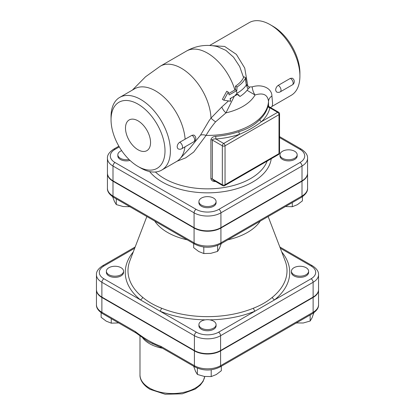 <?xml version="1.0" encoding="UTF-8"?>
<svg xmlns="http://www.w3.org/2000/svg" width="415" height="415" viewBox="0 0 415 415"><rect width="100%" height="100%" fill="white"/><g stroke="black" fill="none" stroke-linecap="round" stroke-linejoin="round"><path stroke-width="0.62" d="M299.983 162.519L218.897 209.336A16.118 9.306 180 0 1 196.103 209.336L115.017 162.519A16.118 9.306 180 0 1 115.017 149.359A2.864 1.655 -120 0 0 113.586 149.218C109.228 152.16 107.179 155.179 107.438 158.276L107.438 173.076A18.981 10.956 0 0 0 112.994 180.826L194.08 227.638A18.981 10.956 0 0 0 220.92 227.638L302.006 180.826A18.981 10.956 0 0 0 307.562 173.076L307.562 158.276C307.837 155.205 305.788 152.186 301.415 149.218A2.864 1.655 -60 0 0 299.983 149.359A16.118 9.306 180 0 1 299.983 162.519A2.864 1.655 60 0 1 302.006 166.026A18.981 10.956 0 0 0 307.562 158.276M208.963 120.874L200.476 135.186A7.631 4.145 -153.7 0 1 206.089 135.409C208.491 131.078 211.65 126.559 215.561 121.86L225.952 112.87L234.345 96.145M270.533 107.568L272.24 106.282L272.593 103.48L271.913 95.964C271.924 88.385 262.218 83.659 252.216 86.87A11.449 7.278 -100.9 0 0 255.043 94.983C263.209 92.514 267.696 94.667 268.51 101.436L268.546 106.033M247.765 85.967L247.662 85.122L247.024 85.142M247.662 85.122L244.726 68.05L236.379 54.386L224.645 46.439L211.676 45.634M228.717 93.515L234.874 89.962A41.972 24.231 -120 0 0 186.511 51.05A41.972 41.972 0 0 1 217.273 46.579L225.864 50.355L233.562 57.208L239.673 66.525L243.553 77.532L243.979 76.775L245.69 77.755L246.271 84.235L249.436 87.705L247.983 89.08A43.679 25.216 180 0 1 239.979 96.472L237.344 94.47M271.913 95.964A11.449 8.072 -0.5 0 0 268.51 101.436A61.052 35.249 180 0 1 206.089 135.409L193.712 152.04L185.713 157.85L177.039 161.228M228.468 100.923L221.823 106.951L210.986 118.104L208.968 120.869M221.823 106.951A7.631 3.611 -130.6 0 0 225.952 112.87A50.002 28.868 180 0 0 255.043 94.983L247.05 90.314M165.004 150.878A38.159 22.031 60 0 1 138.024 166.457A38.159 22.031 60 0 1 111.044 119.722A38.159 22.031 60 0 1 138.024 104.144A38.159 22.031 60 0 1 165.004 150.878M138.024 149.768A17.721 10.23 60 0 1 126.393 133.972A17.721 10.23 60 0 1 129.361 119.847A17.721 10.23 60 0 1 146.884 130.186A17.721 10.23 60 0 1 147.076 150.531A17.721 10.23 60 0 1 138.024 149.768M184.955 146.879A41.972 24.231 60 0 1 180.556 158.084A41.972 24.231 60 0 1 176.546 161.523L161.71 170.093A41.972 24.231 -120 0 0 170.399 150.878A41.972 24.231 -120 0 0 152.077 108.637A41.972 24.231 -120 0 0 119.733 97.39A41.972 24.231 -120 0 0 111.044 116.605L111.044 119.722M179.721 142.241A3.818 2.205 -120 0 1 181.049 143.336A3.818 2.205 -120 0 1 181.754 148.731A3.818 3.818 0 0 1 177.848 148.679L177.148 146.983C177.272 144.965 178.134 143.382 179.721 142.241L191.984 135.295L193.8 135.057A3.818 3.818 0 0 1 193.893 141.717A3.818 2.205 60 0 0 194.479 138.662A3.818 2.205 60 0 0 191.984 135.295M138.024 166.457L140.721 168.013A41.972 24.231 -120 0 0 161.71 170.093M119.733 97.39L134.574 88.826A41.972 24.231 60 0 1 165.663 98.78A41.972 24.231 60 0 1 185.116 139.129M299.91 76.106L299.91 72.988A38.159 22.031 -120 0 0 272.93 26.259L270.232 24.698A41.972 24.231 60 0 1 299.91 76.106A41.972 24.231 60 0 1 291.216 95.32L272.302 106.24M252.216 86.87L248.746 87M209.648 45.479L249.244 22.618A41.972 24.231 60 0 1 270.232 24.698M278.206 85.386L290.344 78.373L292.279 78.202A3.818 3.818 0 0 1 292.378 84.862L280.234 91.871A3.818 2.205 -120 0 0 279.534 86.476A3.818 2.205 -120 0 0 278.206 85.386C276.613 86.528 275.757 88.105 275.627 90.122L276.333 91.819A3.818 3.818 0 0 0 280.234 91.871M200.476 135.186L189.878 148.145M290.344 78.373A3.818 2.205 60 0 1 292.938 81.724A3.818 2.205 60 0 1 292.378 84.862M268.443 105.732L268.002 106.136A1.909 1.546 -166.8 0 0 269.895 107.843L268.427 105.649L268.453 106.556M279.56 113.881A1.909 1.909 0 0 0 278.605 112.226A1.909 1.1 120 0 0 277.651 112.325A1.909 1.1 60 0 1 278.999 114.659A1.909 1.1 0 0 0 279.56 113.881L279.56 152.824A1.909 1.1 180 0 1 278.999 153.602A1.909 1.1 60 0 1 278.605 154.479A1.909 1.909 0 0 0 279.56 152.824M210.898 139.725A1.909 1.1 180 0 1 212.35 140.047L222.341 145.815A1.909 1.1 0 0 0 225.039 145.815A1.909 1.1 -120 0 0 224.292 143.989A1.909 1.1 -120 0 0 223.69 143.476A1.909 1.1 120 0 0 222.341 145.815L222.341 184.758A1.909 1.1 120 0 0 222.736 185.635A1.909 1.909 0 0 0 224.645 185.635A1.909 1.1 -120 0 0 225.039 184.758A1.909 1.1 180 0 1 222.341 184.758L212.35 178.995L212.35 140.047C212.802 139.108 213.995 138.76 215.93 138.999L215.675 136.348C213.071 136.551 211.479 137.676 210.898 139.725L210.898 178.673C211.479 180.722 213.071 181.671 215.675 181.526M238.817 131.674A1.909 0.799 71 0 0 239.792 134.18L223.69 143.476L215.93 138.999A62.961 36.349 0 0 0 239.792 134.18C247.947 130.741 255.199 126.554 261.549 121.621A62.961 36.349 0 0 0 269.895 107.843L277.651 112.325L261.549 121.621A1.909 1.338 -134 0 1 259.909 119.499C254.623 125.024 247.594 129.086 238.817 131.674A61.052 35.249 180 0 1 215.675 136.348M242.049 175.581L257.814 166.482M222.736 185.635L213.44 180.266L212.35 178.995A1.909 1.1 180 0 0 210.898 178.673M239.979 96.472L237.774 94.215A42.164 24.345 180 0 1 236.016 95.206L230.081 98.604A43.881 25.336 60 0 1 230.486 100.606L230.636 101.265L223.804 100.171L222.378 99.346L226.751 91.233L228.26 92.099A43.881 25.336 60 0 1 229.147 94.952L236.332 90.802A40.774 23.541 0 0 0 236.794 90.532A43.227 34.092 -84.9 0 0 237.027 86.984A39.518 22.815 0 0 0 245.431 78.217L245.69 77.755M234.874 89.962A38.714 22.353 0 0 0 235.336 89.692A41.293 32.567 -84.9 0 0 235.518 86.113A37.386 21.585 0 0 0 243.553 77.532M231.503 97.784L230.201 99.159M237.027 86.984L235.518 86.113M236.794 90.532L235.336 89.692M223.804 100.171L228.26 92.099M247.988 89.075L246.287 85.117L246.987 85.101M234.812 95.875L236.991 93.292A41.708 24.08 0 0 0 246.287 85.117L245.431 78.217M236.332 90.802A43.881 25.336 60 0 1 236.991 93.292L236.016 95.206M229.962 101.151L230.486 100.606M107.438 173.273A18.981 10.956 0 0 0 107.438 173.465A18.981 10.956 0 0 0 112.994 181.215L194.08 228.027A18.981 10.956 0 0 0 220.92 228.027L302.006 181.215A18.981 10.956 0 0 0 307.562 173.465A18.981 10.956 0 0 0 307.562 173.273M268.147 216.526L285.131 260.807A79.509 45.904 180 0 1 272.354 297.29C267.156 301.663 260.874 305.29 253.503 308.174A79.509 45.904 180 0 1 161.497 308.174C154.126 305.29 147.844 301.663 142.646 297.29A2.864 1.904 -50.9 0 1 140.415 299.858L103.9 278.776A15.656 9.037 180 0 1 103.9 265.994A2.864 1.655 -120 0 0 102.469 265.854C98.21 268.723 96.202 271.68 96.451 274.72L96.451 289.52A18.514 10.691 0 0 0 101.877 297.078L194.407 350.504A18.514 10.691 0 0 0 220.593 350.504L313.123 297.078A18.514 10.691 0 0 0 318.549 289.52L318.549 274.72C318.762 271.618 316.754 268.661 312.531 265.854A2.864 1.655 -60 0 0 311.1 265.994A15.656 9.037 180 0 1 311.1 278.776A2.864 1.655 60 0 1 313.123 282.278A18.514 10.691 0 0 0 318.549 274.72M260.262 221.081A56.533 32.64 180 0 1 227.794 239.823M187.207 239.823A56.533 32.64 180 0 1 154.738 221.081M123.556 271.218L123.556 272.385A8.585 4.959 180 0 1 114.971 277.339A8.585 4.959 180 0 1 106.385 272.385L106.385 271.218A8.585 4.959 180 0 1 111.682 266.638A8.585 4.959 180 0 1 121.04 267.711A8.585 4.959 180 0 1 123.556 271.218A8.585 4.959 180 0 1 114.971 276.172A8.585 4.959 180 0 1 106.385 271.218M133.272 251.931A82.248 47.486 0 0 0 140.415 299.858L159.915 311.115A82.248 47.486 0 0 0 205.269 319.851M253.503 308.174A2.864 1.354 -112.3 0 0 255.085 311.115L274.585 299.858A82.248 47.486 0 0 0 281.728 251.931M216.085 324.639L216.085 325.806A8.585 4.959 180 0 1 207.5 330.765A8.585 4.959 180 0 1 198.915 325.806L198.915 324.639A8.585 4.959 180 0 1 201.431 321.132A8.585 4.959 180 0 1 210.784 320.058A8.585 4.959 180 0 1 216.085 324.639A8.585 4.959 180 0 1 207.5 329.593A8.585 4.959 180 0 1 198.915 324.639M161.497 308.174A2.864 1.354 -67.7 0 1 159.915 311.115L196.43 332.197A2.864 1.655 120 0 0 194.407 335.704A18.514 10.691 0 0 0 220.593 335.704L313.123 282.278L313.123 297.078M272.354 297.29A2.864 1.904 -129.1 0 0 274.585 299.858L311.1 278.776M96.456 289.717A18.514 10.691 0 0 0 96.451 289.909A18.514 10.691 0 0 0 101.877 297.467L194.407 350.893A18.514 10.691 0 0 0 220.593 350.893L313.123 297.467A18.514 10.691 0 0 0 318.549 289.909A18.514 10.691 0 0 0 318.544 289.717M136.063 332.975A2.864 1.655 -60 0 1 136.027 332.949A2.864 1.655 -60 0 1 136.016 332.944L148.295 341.67L161.435 347.62A2.864 1.655 -60 0 1 161.435 347.62A2.864 1.655 -60 0 1 160.849 346.318C152.383 343.2 143.906 338.308 135.43 331.642L101.877 312.267A18.514 10.691 180 0 1 96.451 304.709L96.451 289.909M136.016 332.944A2.864 1.655 -60 0 1 135.43 331.642M308.615 271.218L308.615 272.385A8.585 4.959 180 0 1 303.318 276.966A8.585 4.959 180 0 1 293.96 275.887A8.585 4.959 180 0 1 291.444 272.385L291.444 271.218A8.585 4.959 180 0 1 300.029 266.259A8.585 4.959 180 0 1 308.615 271.218A8.585 4.959 180 0 1 303.318 275.793A8.585 4.959 180 0 1 293.96 274.72A8.585 4.959 180 0 1 291.444 271.218M130.025 160.439A8.585 4.959 180 0 1 117.829 155.941L117.829 154.774A8.585 4.959 180 0 1 121.673 150.64M297.171 154.774L297.171 155.941A8.585 4.959 180 0 1 288.586 160.896A8.585 4.959 180 0 1 280.001 155.941L280.001 154.774A8.585 4.959 180 0 1 282.511 151.268A8.585 4.959 180 0 1 291.87 150.194A8.585 4.959 180 0 1 297.171 154.774A8.585 4.959 180 0 1 288.586 159.728A8.585 4.959 180 0 1 280.001 154.774M216.085 201.586L216.085 202.753A8.585 4.959 180 0 1 207.5 207.713A8.585 4.959 180 0 1 198.915 202.753L198.915 201.586A8.585 4.959 180 0 1 204.216 197.006A8.585 4.959 180 0 1 213.569 198.079A8.585 4.959 180 0 1 216.085 201.586A8.585 4.959 180 0 1 207.5 206.54A8.585 4.959 180 0 1 198.915 201.586M193.67 243.558L193.67 247.688L198.733 251.511L203.796 253.529L210.711 253.368L217.626 251.391L219.478 248.305L221.33 243.408M217.626 245.431L217.626 251.391M203.796 247.018L203.796 253.529M285.375 206.551L292.29 206.717L297.353 204.699L302.416 200.87L302.416 196.694M292.29 202.587L292.29 206.717M116.288 198.884L116.288 204.579L123.208 206.551L130.123 206.717M112.584 196.591L114.436 201.488L116.288 204.579M129.039 159.49A8.585 4.959 180 0 1 117.829 154.774M101.136 312.723L101.136 317.314L106.199 321.143L111.261 323.161L118.649 322.917M111.261 318.653L111.261 323.161M197.374 368.157L197.374 374.444L204.289 376.421L211.204 376.581L216.267 374.563L221.33 370.74L221.33 366.232M211.204 369.801L211.204 376.581M193.67 366.232L195.522 371.358L197.374 374.444M310.155 314.949L310.155 321.023L312.013 317.932L313.865 312.723M296.326 322.932L303.24 322.995L310.155 321.023M296.051 323.093L296.326 323.161M194.08 227.638L194.08 212.838A18.981 10.956 0 0 0 220.92 212.838L302.006 166.026L302.006 180.826M220.92 227.638L220.92 212.838A2.864 1.655 60 0 0 218.897 209.336M132.375 90.097L145.561 76.759L160.351 66.156A41.972 24.231 60 0 1 192.083 76.765A41.972 24.231 60 0 1 210.986 118.104A7.631 1.219 -145.2 0 0 215.561 121.86M267.161 161.082A61.052 35.249 180 0 1 217.688 188.358A61.052 35.249 180 0 1 155.423 172.002M149.602 171.571A63.915 36.899 0 0 0 218.99 192.238A63.915 36.899 0 0 0 271.228 158.738M107.438 158.276A18.981 10.956 0 0 0 112.994 166.026L194.08 212.838A2.864 1.655 120 0 1 196.103 209.336M112.994 180.826L112.994 166.026A2.864 1.655 120 0 1 115.017 162.519M115.017 149.359L119.287 146.9M279.56 137.573L299.983 149.359M278.999 114.659L278.999 153.602L225.039 184.758L225.039 145.815L278.999 114.659M268.002 106.136A61.052 35.249 180 0 1 259.909 119.499M302.006 181.215L302.006 196.015L220.92 242.827A18.981 10.956 180 0 1 194.08 242.827L112.994 196.015A18.981 10.956 180 0 1 107.438 188.265L107.438 173.465M307.562 188.265A18.981 10.956 180 0 1 302.006 196.015A2.864 1.655 -120 0 1 301.415 197.322C305.788 194.355 307.837 191.336 307.562 188.265L307.562 173.465M220.92 228.027L220.92 242.827A2.864 1.655 -120 0 1 220.329 244.134L301.415 197.322M194.08 228.027L194.08 242.827A2.864 1.655 120 0 0 194.671 244.134C203.226 248.263 211.775 248.263 220.329 244.134M112.994 181.215L112.994 196.015A2.864 1.655 -60 0 0 113.586 197.322L194.671 244.134M103.9 265.994L134.699 248.212M96.451 274.72A18.514 10.691 0 0 0 101.877 282.278L194.407 335.704L194.407 350.504M101.877 297.078L101.877 282.278A2.864 1.655 -60 0 1 103.9 278.776M220.593 350.504L220.593 335.704A2.864 1.655 60 0 0 218.57 332.197A15.656 9.037 180 0 1 196.43 332.197M209.731 319.851A82.248 47.486 0 0 0 255.085 311.115L218.57 332.197M142.646 297.29A79.509 45.904 180 0 1 129.869 260.807L146.853 216.526M280.301 248.212L311.1 265.994M313.123 297.467L313.123 312.267L220.593 365.688A18.514 10.691 180 0 1 194.407 365.688L160.849 346.318M220.593 350.893L220.593 365.688A2.864 1.655 -120 0 1 220.002 367L312.531 313.579A2.864 1.655 -120 0 0 313.123 312.267A18.514 10.691 180 0 0 318.549 304.709C318.762 307.811 316.754 310.768 312.531 313.579M194.407 350.893L194.407 365.688A2.864 1.655 -60 0 0 194.998 367C203.334 371.02 211.666 371.02 220.002 367M101.877 297.467L101.877 312.267A2.864 1.655 -60 0 0 102.469 313.579L136.027 332.949M204.73 376.483A32.432 18.727 180 0 1 183.482 392.414A32.432 18.727 180 0 1 149.488 388.051A32.432 18.727 180 0 1 139.99 374.807L139.99 335.636M142.376 337.462A32.432 18.727 0 0 0 149.488 343.651A32.432 18.727 0 0 0 162.504 348.237M113.586 149.218L118.861 146.173M279.56 136.602L301.415 149.218M189.894 148.129L180.556 158.084M181.754 148.731L193.893 141.717M278.605 112.226L269.309 106.863M278.605 154.479L224.645 185.635M186.511 51.05L160.351 66.156M113.586 197.322C109.228 194.381 107.179 191.362 107.438 188.265M279.824 246.967L312.531 265.854M102.469 265.854L135.176 246.967M204.745 376.483L203.158 381.281L200.3 385.125L195.216 389.094L182.263 393.825L165.17 394.25L150.085 389.358C141.92 384.451 139.772 378.506 139.99 374.807M318.549 289.909L318.549 304.709M152.902 343.952L152.45 343.76M161.445 347.625L194.998 367M102.469 313.579C98.21 310.705 96.202 307.748 96.451 304.709"/></g></svg>
